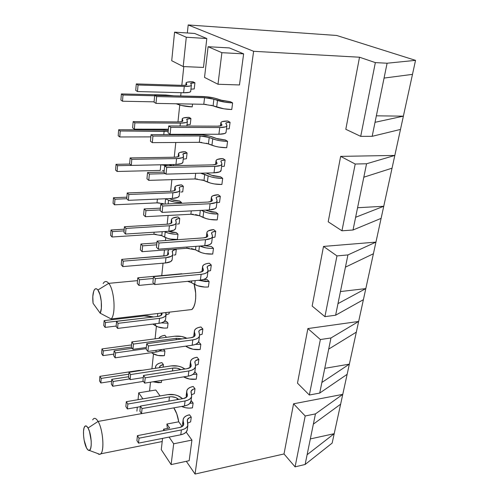 <?xml version="1.0" encoding="UTF-8"?>
<svg xmlns="http://www.w3.org/2000/svg" width="499" height="499" viewBox="0 0 499 499"><rect width="100%" height="100%" fill="white"/><g stroke="black" fill="none" stroke-linecap="round" stroke-linejoin="round"><path stroke-width="0.75" d="M104.197 282.185C105.601 280.999 107.104 281.386 108.713 283.351L97.898 290.006C101.241 293.986 102.694 308.594 100.205 313.21L93.07 303.317L92.802 296.531L93.718 291.179L94.561 289.532L95.583 288.759L96.725 288.915L97.898 290.006L100 294.641L101.278 301.365L101.353 308.226L100.205 313.21L93.07 303.317C92.427 297.398 92.808 292.975 94.217 290.05C95.278 288.285 96.507 288.266 97.898 290.006L108.713 283.351C106.599 280.85 104.74 280.912 103.137 283.544M93.425 418.873C94.804 417.713 96.351 418.567 98.078 421.437L88.042 428.017C91.579 433.868 92.44 450.198 89.24 450.391C88.404 450.553 87.531 449.792 86.608 448.096L84.138 440.193L83.551 435.471L83.526 431.136L84.075 427.843L85.123 426.077L86.514 426.127L88.042 428.017L89.477 431.479L91.198 440.835L91.211 445.27L90.625 448.576L89.539 450.26L88.13 450.086L86.608 448.096C83.72 442.993 82.435 430.188 84.474 426.87C85.448 425.242 86.639 425.622 88.042 428.017L98.078 421.437C102.956 429.177 104.703 450.977 100.673 453.834C99.8 454.614 98.821 454.52 97.742 453.56L99.794 454.321C104.703 454.146 103.461 429.938 98.078 421.437L141.529 413.634L98.078 421.437C95.939 417.962 94.136 417.445 92.671 419.877M178.736 421.798C177.781 415.867 176.135 411.226 173.795 407.864L176.783 413.839L178.736 421.798L182.154 426.545L178.736 421.798L166.897 424.038L178.736 421.798M167.333 428.441L166.897 424.038L167.333 428.441M108.713 283.351L137.531 280.631L108.713 283.351C114.377 289.676 116.067 314.513 111.152 318.955L191.878 309.523C195.858 306.367 197.03 293.58 194.117 284.149L195.683 293.194L195.677 298.508L194.99 303.261L193.681 307.041L191.878 309.523L111.152 318.955C116.067 314.513 114.377 289.676 108.713 283.351M253.623 51.297L188.192 24.95L187.343 32.984L188.192 24.95L336.688 35.473L415.536 60.354L403.379 116.161L375.03 122.311L372.167 136.321L400.485 129.428L403.379 116.161L394.821 155.432L366.559 163.766L355.207 164.028L341.952 230.8L353.024 230.002L381.111 218.369L383.75 206.268L355.625 217.283L353.024 230.002L366.559 163.766L363.815 177.201L392.046 168.182L394.821 155.432L375.94 242.115L347.934 254.927L336.968 255.912L324.911 316.647L335.615 315.218L363.397 299.687L365.811 288.609L337.979 303.629L335.615 315.218L347.934 254.927L345.439 267.146L373.402 253.76L375.94 242.115L358.65 321.456L330.968 337.96L320.364 339.538L309.349 395.021L319.709 393.075L347.136 374.331L349.35 364.145L321.874 382.471L319.709 393.075L330.968 337.96L328.691 349.113L356.323 332.147L358.65 321.456L342.769 394.36L315.449 413.902L313.36 424.131L340.624 404.196L342.769 394.36L334.199 433.687L307.11 454.739L305.12 464.482L332.153 443.087L334.199 433.687L332.153 443.087L305.12 464.482L315.449 413.902L305.188 415.979L295.084 466.858L305.12 464.482L295.084 466.858L305.188 415.979L293.555 403.803L284.012 453.959L295.084 466.858L284.012 453.959L293.555 403.803L342.769 394.36L347.136 374.331L319.709 393.075L309.349 395.021L320.364 339.538L307.877 328.567L297.485 383.157L309.349 395.021L297.485 383.157L307.877 328.567L358.65 321.456L363.397 299.687L335.615 315.218L324.911 316.647L336.968 255.912L323.508 246.425L312.162 306.062L324.911 316.647L312.162 306.062L323.508 246.425L375.94 242.115L381.111 218.369L353.024 230.002L341.952 230.8L355.207 164.028L340.649 156.374L328.199 221.793L341.952 230.8L328.199 221.793L340.649 156.374L394.821 155.432L400.485 129.428L372.167 136.321L387.099 63.223L375.348 62.606L360.702 136.352L372.167 136.321L360.702 136.352L375.348 62.606L359.523 57.223L345.807 129.297L360.702 136.352L345.807 129.297L359.523 57.223L253.623 51.297L195.059 474.05L253.623 51.297L188.192 24.95L336.688 35.473L415.536 60.354L387.099 63.223L384.068 78.075L412.486 74.363L415.536 60.354L387.099 63.223L375.348 62.606L359.523 57.223L253.623 51.297M183.8 66.585L181.823 85.329L183.8 66.585M181.043 92.683L180.7 95.983L181.043 92.683M179.746 105.015L177.962 121.924L179.746 105.015M175.791 142.483L174.238 157.222L175.791 142.483M173.465 164.514L173.34 165.699L173.465 164.514M171.868 179.665L170.639 191.292L171.868 179.665M168.088 215.481L167.171 224.201L168.088 215.481M165.749 237.692L165.443 240.543L165.749 237.692M164.452 249.987L163.815 255.999L164.452 249.987M163.054 263.191L161.745 275.61L163.054 263.191M157.746 313.515L157.428 316.503L157.746 313.515M156.399 326.259L155.077 338.827L156.399 326.259M153.48 353.959L151.908 368.836L153.48 353.959M150.498 382.184L149.569 391.029L150.498 382.184M186.308 461.307L195.059 474.05L284.012 453.959L195.059 474.05L186.308 461.307M189.514 414.794L191.254 417.12L190.637 421.855L187.78 423.071L190.637 421.855L191.254 417.12L189.514 414.794L186.645 415.673L184.499 417.083L183.295 418.886L183.164 420.913L183.183 419.297C183.838 417.033 185.946 415.53 189.514 414.794M161.639 380.394L161.408 382.49L161.639 380.394M193.2 386.488L194.99 388.74L194.348 393.63L191.572 394.697L194.348 393.63L194.99 388.74L193.2 386.488L190.3 387.311L188.129 388.646L186.925 390.368L186.801 392.308L186.807 390.754C187.456 388.59 189.589 387.168 193.2 386.488M163.541 349.269L164.926 351.009L164.408 355.656L164.926 351.009L159.63 351.003L164.926 351.009L163.541 349.269M196.363 364.931L198.19 364.451L198.858 359.392L195.67 360.646L194.922 361.663L195.483 365.243L194.859 361.875C195.259 360.602 196.594 359.773 198.858 359.392L197.018 357.234L194.074 357.989L191.884 359.236L190.674 360.871L190.568 362.723L191.154 365.149L190.974 366.584L191.154 365.149L190.568 362.723L189.938 367.663L190.556 361.245C191.204 359.18 193.356 357.845 197.018 357.234L198.858 359.392L198.19 364.451L195.508 365.355M166.454 321.325L168.038 323.184L167.502 327.974L168.038 323.184L161.239 322.89L168.038 323.184L166.454 321.325L164.377 321.4L166.454 321.325M200.311 334.704L202.164 334.268L202.856 329.028L199.625 330.188L198.876 331.149L199.481 334.542L198.814 331.342C199.207 330.145 200.554 329.371 202.856 329.028L200.966 326.964L197.984 327.656L195.77 328.816L194.554 330.35L194.46 332.103L195.084 334.411L194.909 335.765L195.084 334.411L194.46 332.103L193.868 336.781L194.435 330.7C195.078 328.754 197.255 327.512 200.966 326.964L202.856 329.028L202.164 334.268L199.575 335.029M208.632 271.007L210.541 270.664L211.277 265.05L207.971 265.992L207.216 266.809L207.908 269.797L207.154 266.984C207.534 265.942 208.913 265.293 211.277 265.05L209.287 263.204L206.218 263.734L203.96 264.701L202.731 266.017L202.669 267.545L203.361 269.579L203.212 270.764L203.361 269.579L202.669 267.545L202.151 271.624L202.619 266.316C203.236 264.632 205.457 263.591 209.287 263.204L211.277 265.05L210.541 270.664L207.946 271.25M160.11 234.985L161.782 235.665L162.187 231.698L161.782 235.665L164.658 237.181L165.213 231.904L164.527 231.548L167.882 232.983L174.619 234.187L177.987 234.181L176.29 232.603L177.987 234.181L177.401 239.464L177.987 234.181C173.103 234.387 168.843 233.626 165.213 231.904L164.658 237.181C168.282 238.915 172.529 239.676 177.401 239.464L170.552 239.058L167.321 238.266L161.782 235.665L153.91 234.256L112.069 236.994L110.616 235.378L111.028 229.995L110.616 235.378L112.069 236.994L112.487 231.598L112.069 236.994L153.91 234.256L154.116 232.216L153.91 234.256L156.081 234.262M214.95 237.131L215.718 231.311L212.368 232.129L211.613 232.871L212.356 235.622L211.551 233.027C211.925 232.079 213.316 231.505 215.718 231.311L213.672 229.59L208.276 230.887L207.041 232.079L207.004 233.488L207.727 235.366L207.59 236.445L207.727 235.366L207.004 233.488L206.524 237.225L206.935 232.353C207.54 230.812 209.786 229.889 213.672 229.59L215.718 231.311L214.95 237.131L212.325 237.636M179.783 201.053L181.53 202.519L181.443 203.293L181.53 202.519C176.571 202.638 172.242 201.877 168.531 200.249L168.151 203.91L168.531 200.249L174.556 202.045L181.53 202.519L179.783 201.053L171.743 199.65L169.492 198.571L173.427 200.28L179.783 201.053M219.529 202.363L220.327 196.319L216.934 197.005L216.179 197.666L216.971 200.168L216.117 197.804C216.485 196.949 217.888 196.456 220.327 196.319L218.219 194.729L212.755 195.82L211.52 196.874L211.495 198.147L212.262 199.856L212.137 200.835L212.262 199.856L211.495 198.147L211.065 201.521L211.414 197.124C212.006 195.739 214.277 194.941 218.219 194.729L220.327 196.319L219.529 202.363L217.57 202.594M224.282 166.279L225.105 160.011L221.668 160.547L220.914 161.115L221.762 163.348L220.857 161.239C221.213 160.491 222.629 160.079 225.105 160.011L222.934 158.557L217.402 159.418L216.161 160.329L216.161 161.451L216.971 162.98L216.865 163.847L216.971 162.98L216.161 161.451L215.786 164.433L216.061 160.547C216.641 159.331 218.936 158.67 222.934 158.557L225.105 160.011L224.282 166.279L222.298 166.448M161.882 362.623L163.404 364.601L163.123 367.133L163.404 364.601L161.882 362.623L159.125 363.322L157.029 364.47L155.8 365.973L155.569 367.669L155.588 366.597C156.181 364.563 158.277 363.235 161.882 362.623M191.342 400.759L193.107 403.049L192.477 407.858L193.107 403.049L189.988 403.304L193.107 403.049L191.342 400.759M164.907 335.303L166.46 337.318L164.907 335.303L162.119 335.946L159.998 337.025L158.819 338.328C159.755 336.763 161.782 335.758 164.907 335.303M195.097 371.986L196.912 374.188L196.257 379.159L196.912 374.188L192.982 374.387L196.912 374.188L195.097 371.986M169.267 312.168L169.086 313.809L166.08 314.763L169.086 313.809L169.267 312.168M195.527 344.379L200.841 344.341L198.976 342.227L200.841 344.341L200.161 349.487L200.841 344.341L195.533 344.379M175.685 254.814L176.266 249.625L174.457 249.905L172.323 251.14L172.691 253.754L172.205 251.434C172.554 250.448 173.908 249.843 176.266 249.625L175.754 249.126L176.266 249.625L175.685 254.814L173.883 255.108M207.154 279.565L209.118 281.467L208.389 286.987L209.118 281.467L198.477 280.282L205.551 281.548L209.118 281.467L207.154 279.565L203.592 279.49L205.894 278.448L207.222 276.789C206.605 278.536 204.334 279.633 200.405 280.089L201.134 274.331L155.339 278.642L153.492 276.614L199.132 272.385L153.492 276.614L152.9 282.515L153.492 276.614L155.339 278.642L154.734 284.561L155.339 278.642L201.134 274.331L200.405 280.089L203.58 279.496L207.154 279.565M179.147 223.851L179.746 218.487L177.918 218.718L175.76 219.828L176.159 222.248L175.648 220.096C175.991 219.192 177.357 218.656 179.746 218.487L178.024 216.959L172.866 218.075L171.594 219.111L171.818 222.71L171.413 220.346L171.082 223.377L171.394 219.56C171.955 218.094 174.163 217.227 178.024 216.959L179.746 218.487L179.147 223.851L177.32 224.095M211.457 246.543L213.478 248.334L212.724 254.053L213.478 248.334C208.52 248.596 204.004 247.835 199.918 246.044L206.056 247.909L209.854 248.359L213.478 248.334L211.457 246.543L204.515 245.695L211.457 246.543M182.728 191.841L183.345 186.289L180.102 186.876L179.316 187.449L179.752 189.651L179.203 187.693C179.54 186.876 180.919 186.408 183.345 186.289L181.58 184.873L176.353 185.809L175.08 186.732L175.342 190.007L174.906 187.849L174.613 190.606L174.881 187.137C175.43 185.815 177.663 185.06 181.58 184.873L183.345 186.289L182.728 191.841L180.875 192.034M195.546 214.558L199.656 215.793L200.311 210.416L199.656 215.793L202.999 217.402L203.735 211.476L201.384 210.36L206.798 212.624L210.447 213.478L218.001 213.977L215.924 212.318L218.001 213.977L217.221 219.909L218.001 213.977C212.693 214.14 207.94 213.304 203.735 211.476L202.999 217.402C207.185 219.248 211.925 220.084 217.221 219.909L209.692 219.423L206.05 218.562L199.656 215.793L190.88 214.252L145.384 216.703L143.606 214.994L144.167 208.938L143.606 214.994L145.384 216.703L145.951 210.622L145.384 216.703L190.88 214.252L191.273 210.884L190.88 214.252L193.207 214.271M186.426 158.726L187.069 152.981L182.996 153.948L183.47 155.919L182.883 154.16C183.214 153.436 184.611 153.043 187.069 152.981L185.254 151.69L179.964 152.426L178.679 153.23L178.998 156.156L178.523 154.222L178.255 156.68L178.486 153.586C179.029 152.42 181.28 151.783 185.254 151.69L187.069 152.981L186.426 158.726L183.227 159.181M202.02 179.808L207.391 181.998L208.152 175.848L204.715 174.363L203.966 180.495L204.715 174.363L200.554 173.197L211.283 176.927L215.007 177.756L222.691 178.336L220.558 176.814L222.691 178.336L221.887 184.487L222.691 178.336C217.302 178.386 212.455 177.557 208.152 175.848L207.391 181.998C211.676 183.726 216.504 184.555 221.887 184.487L214.221 183.925L210.509 183.089L203.966 180.495L195.022 178.954L148.783 180.376L146.956 178.81L147.542 172.523L146.956 178.81L148.783 180.376L149.376 174.064L148.783 180.376L195.022 178.954L195.683 173.328L195.022 178.954L197.386 179.016M190.262 124.451L190.924 118.506L186.807 119.261L187.318 120.983L186.695 119.442C187.019 118.818 188.429 118.506 190.924 118.506L189.059 117.346L183.701 117.876L182.416 118.544L182.777 121.095L182.266 119.404L182.035 121.538L182.216 118.849C182.753 117.845 185.029 117.34 189.059 117.346L190.924 118.506L190.262 124.451L187.019 124.787M206.449 143.219L211.944 145.246L212.736 138.859L209.218 137.493L208.445 143.855L209.218 137.493L204.921 136.383L200.074 135.965L152.931 136.071L151.047 134.693L198.016 134.63C203.473 134.711 208.357 135.528 212.674 137.069L218.175 139.053L225.361 139.963L216.192 138.429L209.518 136.077L201.821 134.799L151.047 134.693L152.931 136.071L200.074 135.965L209.218 137.493L215.942 139.87L219.741 140.668L227.569 141.336L225.361 139.963L227.569 141.336L226.727 147.723L227.569 141.336C222.086 141.261 217.14 140.437 212.736 138.859L211.944 145.246C216.335 146.849 221.257 147.673 226.727 147.723L218.924 147.074L215.138 146.269L208.445 143.855L199.326 142.327L152.32 142.633L150.442 141.229L151.047 134.693L150.442 141.229L152.32 142.633L152.931 136.071L152.32 142.633L199.326 142.327L200.074 135.965L199.326 142.327L201.727 142.427M229.216 128.811L230.07 122.299L226.59 122.679L225.835 123.153L226.746 125.087L225.779 123.259C226.122 122.623 227.556 122.305 230.07 122.299L227.837 121.001L222.23 121.613L220.988 122.367L221.013 123.328L221.868 124.663L221.774 125.399L221.868 124.663L221.013 123.328L220.689 125.879L220.889 122.548C221.456 121.525 223.77 121.008 227.837 121.001L230.07 122.299L229.216 128.811L227.201 128.91M192.539 104.079L192.227 106.861L192.539 104.079M194.23 88.959L194.916 82.797L190.749 83.321L191.304 84.78L190.643 83.47C190.961 82.959 192.383 82.734 194.916 82.797L193.001 81.78L187.574 82.085L186.277 82.609L186.701 84.761L186.146 83.327L185.952 85.111L186.09 82.865C186.607 82.036 188.915 81.674 193.001 81.78L194.916 82.797L194.23 88.959L190.942 89.159M211.052 105.22L216.678 107.067L217.502 100.43L213.896 99.195L213.092 105.807L213.896 99.195L209.499 98.153L204.571 97.679L156.63 96.563L154.69 95.359L202.451 96.5C207.996 96.712 212.979 97.523 217.402 98.933L223.034 100.736L230.357 101.684L221.001 100.162L214.165 98.016L206.318 96.744L154.69 95.359L156.63 96.563L204.571 97.679L213.896 99.195L224.662 102.133L232.628 102.888L230.357 101.684L232.628 102.888L231.754 109.531L232.628 102.888C227.057 102.694 222.011 101.871 217.502 100.43L216.678 107.067C221.169 108.532 226.197 109.356 231.754 109.531L223.814 108.788L213.092 105.807L203.792 104.291L155.994 103.393L154.06 102.152L154.69 95.359L154.06 102.152L155.994 103.393L156.63 96.563L155.994 103.393L203.792 104.291L204.571 97.679L203.792 104.291L206.237 104.434M243.631 53.861L239.47 84.955L217.994 84.256L239.47 84.955L243.631 53.861L229.378 47.923L243.631 53.861L221.887 52.688L243.631 53.861M206.817 38.523L203.486 67.44L206.817 38.523L186.283 37.238L183.202 66.56L203.486 67.44L183.202 66.56L186.283 37.238L206.817 38.523L194.672 33.464L206.817 38.523M155.788 390L160.073 395.938L155.788 390L138.728 392.832L142.87 398.869L138.728 392.832L138.048 399.687L138.728 392.832L155.788 390M186.158 432.09L191.928 440.087L189.171 460.689L191.928 440.087L186.158 432.09M169.66 427.999L166.897 424.038L169.66 427.999L163.641 429.152L164.508 430.412L163.641 429.152L163.472 430.612L163.641 429.152L169.66 427.999M161.264 449.618L171.12 464.594L189.171 460.689L171.12 464.594L173.683 443.792L191.928 440.087L173.683 443.792L171.12 464.594L161.264 449.618L162.568 438.378L161.264 449.618M169.08 437.087L173.683 443.792L169.08 437.087M376.352 115.824L403.379 116.161L375.03 122.311L384.068 78.075L412.486 74.363L403.379 116.161L376.352 115.824M366.559 163.766L355.207 164.028L340.649 156.374L394.821 155.432L366.559 163.766M357.577 207.727L383.75 206.268L355.625 217.283L363.815 177.201L392.046 168.182L383.75 206.268L357.577 207.727M347.934 254.927L336.968 255.912L323.508 246.425L375.94 242.115L347.934 254.927M340.449 291.559L365.811 288.609L337.979 303.629L345.439 267.146L373.402 253.76L365.811 288.609L340.449 291.559M330.968 337.96L320.364 339.538L307.877 328.567L358.65 321.456L330.968 337.96M324.762 368.337L349.35 364.145L321.874 382.471L328.691 349.113L356.323 332.147L349.35 364.145L324.762 368.337M315.449 413.902L305.188 415.979L293.555 403.803L342.769 394.36L315.449 413.902M310.341 438.92L334.199 433.687L307.11 454.739L313.36 424.131L340.624 404.196L334.199 433.687L310.341 438.92M137.3 407.203L136.907 411.157L137.3 407.203M204.528 77.407L217.994 84.256L221.887 52.688L208.095 46.706L221.887 52.688L217.994 84.256L204.528 77.407L208.095 46.706L229.378 47.923L208.095 46.706L204.528 77.407M194.672 33.464L174.563 32.142L186.283 37.238L174.563 32.142L171.718 60.722L183.202 66.56L171.718 60.722L174.563 32.142L194.672 33.464M100.205 313.21L111.152 318.955L100.205 313.21M186.745 84.343L186.782 84.637C186.464 85.167 184.986 85.404 182.36 85.348L136.283 83.919L182.36 85.348L185.84 85.136L186.745 84.343M135.74 90.425L136.283 83.919L135.74 90.425L137.493 91.548L138.042 85.011L136.283 83.919L138.042 85.011L137.493 91.548L183.607 92.752L184.281 86.414L138.042 85.011L184.281 86.414L183.607 92.752C187.811 92.82 190.175 92.415 190.68 91.535L189.202 92.365L183.607 92.752L137.493 91.548L135.74 90.425M191.304 84.78L191.373 85.273C190.868 86.121 188.503 86.502 184.281 86.414L189.888 86.071L191.192 85.516L191.304 84.78M178.648 103.817L178.561 104.622C182.497 105.95 187.05 106.692 192.227 106.861L181.443 105.476L176.222 103.773L178.561 104.622L178.648 103.817M165.83 95.01L173.739 95.814L165.83 95.01L121.382 93.931L120.914 100.112L121.382 93.931L122.991 95.016L122.517 101.222L120.914 100.112L122.517 101.222L122.991 95.016L154.646 95.771L122.991 95.016L121.382 93.931L165.83 95.01M154.085 101.846L122.517 101.222L154.085 101.846M221.868 124.663L221.943 125.162C221.593 125.817 220.109 126.153 217.495 126.166L168.724 125.96L217.495 126.166L221.101 125.76L221.88 125.274L221.868 124.663M168.026 132.865L168.724 125.96L168.026 132.865L170.097 134.3L170.801 127.364L168.724 125.96L170.801 127.364L170.097 134.3L218.899 134.243L219.753 127.532L170.801 127.364L219.753 127.532L218.899 134.243C223.084 134.194 225.454 133.626 226.016 132.541L224.687 133.526L218.899 134.243L170.097 134.3L168.026 132.865M226.746 125.087L226.883 125.91C226.321 126.958 223.945 127.501 219.753 127.532L225.554 126.858L226.796 126.072L226.746 125.087M182.834 120.596L182.865 120.945C182.534 121.588 181.075 121.912 178.486 121.924L133.152 121.613L178.486 121.924L181.923 121.569L182.834 120.596M132.628 127.881L133.152 121.613L132.628 127.881L134.337 129.16L134.867 122.86L133.152 121.613L134.867 122.86L134.337 129.16L168.394 129.229L134.337 129.16L132.628 127.881M180.058 126.01L180.364 123.141L134.867 122.86L180.364 123.141L180.058 126.01M187.318 120.983L187.374 121.569C186.851 122.598 184.518 123.122 180.364 123.141L185.89 122.561L187.187 121.868L187.318 120.983M220.558 176.814L211.564 175.274L206.093 173.047L213.503 175.941L220.558 176.814M164.059 172.099L147.542 172.523L149.376 174.064L165.406 173.633L149.376 174.064L147.542 172.523L164.059 172.099M179.06 155.576L179.079 155.981C178.748 156.73 177.307 157.135 174.756 157.21L130.133 157.934L174.756 157.21L178.149 156.723L178.96 156.206L179.06 155.576M129.634 163.971L130.133 157.934L129.634 163.971L131.293 165.394L131.805 159.331L130.133 157.934L131.805 159.331L131.293 165.394L175.947 164.464L176.577 158.57L131.805 159.331L176.577 158.57L175.947 164.464C180.027 164.327 182.335 163.641 182.871 162.424L181.393 163.628L175.947 164.464L131.293 165.394L129.634 163.971M183.47 155.919L183.513 156.592C182.983 157.784 180.669 158.445 176.577 158.57L182.035 157.771L183.326 156.935L183.47 155.919M215.924 212.318L207.097 210.771L205.75 210.135L211.258 212.006L215.924 212.318M160.416 208.145L144.167 208.938L145.951 210.622L160.235 209.911L145.951 210.622L144.167 208.938L160.416 208.145M175.417 189.358L175.43 189.813C175.093 190.655 173.664 191.142 171.151 191.273L127.226 192.951L171.151 191.273L174.5 190.655L175.305 190.063L175.417 189.358M126.74 198.783L127.226 192.951L126.74 198.783L128.362 200.336L128.848 194.485L127.226 192.951L128.848 194.485L128.362 200.336L172.317 198.452L172.928 192.757L128.848 194.485L172.928 192.757L172.317 198.452C176.34 198.215 178.623 197.411 179.166 196.038L177.694 197.417L172.317 198.452L128.362 200.336L126.74 198.783M179.752 189.651L179.783 190.406C179.241 191.753 176.958 192.539 172.928 192.757L178.318 191.753L179.596 190.793L179.752 189.651M191.435 248.533L195.502 249.831L195.926 246.344L195.502 249.831L198.764 251.54L199.444 246.082L198.764 251.54C202.862 253.492 207.515 254.328 212.724 254.053L205.32 253.642L201.752 252.762L195.502 249.831L186.882 248.284L142.103 251.689L140.381 249.849L140.918 244.017L140.381 249.849L142.103 251.689L142.652 245.832L142.103 251.689L186.882 248.284L187.031 247.011L186.882 248.284L189.171 248.265M156.904 242.876L140.918 244.017L142.652 245.832L156.711 244.816L142.652 245.832L140.918 244.017L156.904 242.876M171.893 221.993L171.906 222.492C171.556 223.421 170.147 223.982 167.676 224.17L124.419 226.746L167.676 224.17L170.976 223.44L171.781 222.772L171.893 221.993M123.952 232.372L124.419 226.746L123.952 232.372L125.53 234.05L126.004 228.405L124.419 226.746L126.004 228.405L125.53 234.05L168.812 231.274L169.404 225.773L126.004 228.405L169.404 225.773L168.812 231.274C172.779 230.95 175.03 230.033 175.586 228.517L174.12 230.051L168.812 231.274L125.53 234.05L123.952 232.372M176.159 222.248L176.184 223.072C175.636 224.562 173.371 225.461 169.404 225.773L174.719 224.581L175.997 223.502L176.159 222.248M195.159 280.606L194.685 284.467C198.689 286.52 203.255 287.362 208.389 286.987L204.833 287.075L197.604 285.746L191.485 282.671L187.599 281.342L191.485 282.671L191.697 280.943L191.485 282.671L194.685 284.467L195.159 280.606M181.836 273.751L137.786 277.824L137.269 283.457L137.786 277.824L139.477 279.764L138.947 285.416L137.269 283.457L138.947 285.416L139.477 279.764L153.305 278.467L139.477 279.764L137.786 277.824L181.836 273.751M154.166 283.931L138.947 285.416L154.166 283.931M168.487 253.542L168.494 254.085C168.144 255.095 166.747 255.725 164.308 255.962L121.712 259.368L166.173 255.663L168.369 254.39L168.026 250.91L168.93 249.65L168.225 250.417L168.032 251.758L167.676 255.058L168.032 251.758L168.487 253.542M121.257 264.807L121.712 259.368L121.257 264.807L122.798 266.597L123.253 261.145L121.712 259.368L123.253 261.145L122.798 266.597L165.425 262.992L165.992 257.671L123.253 261.145L165.992 257.671L165.425 262.992C169.329 262.586 171.562 261.563 172.124 259.917L170.664 261.595L165.425 262.992L122.798 266.597L121.257 264.807M172.691 253.754L172.704 254.652C172.143 256.274 169.909 257.284 165.992 257.671L171.244 256.305L172.517 255.12L172.691 253.754M187.056 345.969L186.932 346.961C190.774 349.188 195.184 350.024 200.161 349.487L193.113 349.269L186.932 346.961L185.684 346.163L186.932 346.961L187.056 345.969M198.976 342.227L198.377 342.295L198.976 342.227M174.569 336.239C179.066 335.752 183.177 336.432 186.894 338.266L181.586 336.476L174.569 336.239L131.855 341.915L131.368 347.154L131.855 341.915L133.458 344.073L132.965 349.331L131.368 347.154L132.965 349.331L133.458 344.073L176.315 338.31L176.147 339.719L176.315 338.31L182.353 338.883L176.315 338.31L133.458 344.073L131.855 341.915L174.569 336.239M146.332 347.491L132.965 349.331L146.332 347.491M162.013 313.59L162.007 314.208C161.645 315.368 160.285 316.117 157.915 316.447L116.56 321.356L157.915 316.447L161.09 315.412L161.876 314.557L161.894 313.029L162.013 313.59M116.142 326.433L116.56 321.356L116.142 326.433L117.608 328.429L118.032 323.333L116.56 321.356L118.032 323.333L117.608 328.429L158.981 323.327L159.518 318.35L118.032 323.333L159.518 318.35L158.981 323.327C162.78 322.778 164.963 321.562 165.537 319.678L164.09 321.618L161.901 322.691L158.981 323.327L117.608 328.429L116.142 326.433M166.086 313.734L166.08 314.75C165.506 316.616 163.316 317.813 159.518 318.35L162.437 317.726L164.633 316.672L165.886 315.293L165.836 312.567L166.086 313.734M161.196 315.337L161.439 313.079L161.196 315.337M183.62 376.87C187.362 379.003 191.572 379.764 196.257 379.159L189.321 379.003L183.62 376.87M184.923 369.017L181.293 367.027L178.018 366.098L171.113 365.917C176.016 365.343 180.32 366.172 184.025 368.418L184.923 369.017M171.113 365.917L129.035 372.31L128.567 377.375L129.035 372.31L130.601 374.562L130.127 379.645L128.567 377.375L130.127 379.645L130.601 374.562L172.816 368.081L172.479 370.95L172.816 368.081C175.873 367.719 178.561 368.237 180.869 369.64L177.126 368.193L172.816 368.081L130.601 374.562L129.035 372.31L171.113 365.917M143.288 377.581L130.127 379.645L143.288 377.581M113.71 355.737L114.115 350.822L132.235 348.339L114.115 350.822L113.71 355.737L115.138 357.82L115.55 352.893L114.115 350.822L115.55 352.893L115.138 357.82L155.919 352.051L156.106 350.317L155.919 352.051C158.613 351.639 160.528 350.803 161.676 349.531L158.794 351.352L155.919 352.051L115.138 357.82L113.71 355.737M146.213 348.645L115.55 352.893L146.213 348.645M165.063 337.499L166.473 337.205L165.063 337.499M181.636 406.454C185.092 407.989 188.703 408.456 192.477 407.858L189.127 408.12L185.647 407.752L181.636 406.454M182.696 398.695L177.794 395.695L174.575 394.753L167.776 394.628C172.604 393.979 176.833 394.809 180.47 397.123L182.696 398.695M167.776 394.628L126.316 401.689L125.86 406.579L126.316 401.689L127.844 404.028L127.382 408.937L125.86 406.579L127.382 408.937L127.844 404.028L169.435 396.88L168.943 401.096L169.435 396.88C172.448 396.468 175.087 396.986 177.351 398.433L177.201 399.655L177.351 398.433L178.698 399.393L175.685 397.541L171.525 396.724L169.435 396.88L127.844 404.028L126.316 401.689L167.776 394.628M140.35 406.666L127.382 408.937L140.35 406.666M111.352 384.093L111.751 379.34L128.63 376.726L111.751 379.34L111.352 384.093L112.749 386.263L113.148 381.492L111.751 379.34L113.148 381.492L112.749 386.263L143.425 381.379L112.749 386.263L111.352 384.093M129.628 378.916L113.148 381.492L129.628 378.916M159.493 367.682L159.518 367.064C159.88 365.804 161.177 364.981 163.404 364.601L160.391 365.761L159.493 367.682M155.501 368.293L155.569 367.669L155.501 368.293M155.669 368.268L155.569 367.669L155.669 368.268M175.448 134.293L175.411 134.655L175.448 134.293M178.748 134.655L177.407 134.293L178.748 134.655M186.108 134.643L182.703 134.287L186.102 134.643M162.412 129.827L168.288 130.258L162.412 129.827L118.656 129.752L118.201 135.716L118.656 129.752L120.228 130.988L119.766 136.976L118.201 135.716L119.766 136.976L120.228 130.988L164.134 131.031L163.772 134.674L164.134 131.031L168.182 131.349L120.228 130.988L118.656 129.752L162.412 129.827M150.841 136.888L119.766 136.976L150.841 136.888M172.249 134.3L172.211 134.661L172.249 134.3M216.971 162.98L217.04 163.56C216.678 164.333 215.212 164.764 212.636 164.851L164.689 165.886L212.636 164.851L216.192 164.283L216.978 163.697L216.971 162.98M221.107 170.253L219.716 171.856L214.009 172.835L166.024 174.126L164.015 172.517L164.689 165.886L164.015 172.517L166.024 174.126L166.703 167.471L164.689 165.886L166.703 167.471L166.024 174.126L214.009 172.835L214.826 166.379L166.703 167.471L214.826 166.379L214.009 172.835C218.125 172.673 220.471 171.955 221.051 170.683L221.101 170.253M221.762 163.348L221.88 164.302C221.307 165.543 218.955 166.236 214.826 166.379L220.552 165.45L221.787 164.495L221.762 163.348M172.249 165.724L168.943 164.614L172.249 165.724M129.728 164.059L116.024 164.333L115.587 170.09L116.024 164.333L117.558 165.693L117.109 171.475L115.587 170.09L117.109 171.475L117.558 165.693L160.79 164.795L160.235 170.421L117.109 171.475L160.235 170.421L160.79 164.795L167.982 165.818L160.79 164.795L117.558 165.693L116.024 164.333L129.728 164.059M164.202 170.689L162.424 170.483M212.262 199.856L212.318 200.511C211.95 201.39 210.497 201.908 207.964 202.064L160.809 204.247L207.964 202.064L211.47 201.34L212.256 200.66L212.262 199.856M160.167 210.622L160.809 204.247L160.167 210.622L162.113 212.387L162.768 205.993L160.809 204.247L162.768 205.993L162.113 212.387L209.299 209.954L210.085 203.742L162.768 205.993L210.085 203.742L209.299 209.954C213.354 209.68 215.674 208.825 216.267 207.384L214.938 208.738L209.299 209.954L162.113 212.387L160.167 210.622M216.971 200.168L217.065 201.247C216.479 202.656 214.152 203.492 210.085 203.742L215.736 202.569L216.971 201.465L216.971 200.168M126.877 197.18L113.485 197.729L113.061 203.293L113.485 197.729L114.976 199.213L114.545 204.796L113.061 203.293L114.545 204.796L114.976 199.213L126.746 198.721L114.976 199.213L113.485 197.729L126.877 197.18M157.391 199.089L157.017 202.868L114.545 204.796L157.017 202.868L157.391 199.089M163.323 203.629L157.017 202.868L159.225 202.906M165.581 198.833L165.044 204.054L165.581 198.833L168.531 200.249L165.581 198.833M207.727 235.366L207.771 236.083C207.397 237.069 205.956 237.667 203.461 237.88L157.079 241.129L203.461 237.88L206.929 237.019L207.709 236.258L207.727 235.366M156.461 247.261L157.079 241.129L156.461 247.261L158.351 249.176L158.981 243.019L157.079 241.129L158.981 243.019L158.351 249.176L204.771 245.676L205.526 239.701L158.981 243.019L205.526 239.701L204.771 245.676C208.757 245.315 211.058 244.329 211.663 242.732L210.328 244.242L207.989 245.171L204.771 245.676L158.351 249.176L156.461 247.261M212.356 235.622L212.431 236.813C211.826 238.391 209.53 239.352 205.526 239.701L211.102 238.297L212.337 237.062L212.356 235.622M176.29 232.603L168.562 231.287L172.043 232.347L176.29 232.603M124.22 229.191L111.028 229.995L112.487 231.598L124.076 230.881L112.487 231.598L111.028 229.995L124.22 229.191M203.361 269.579L203.392 270.364C203.006 271.437 201.584 272.111 199.132 272.385L202.55 271.394L203.324 270.552L203.361 269.579M152.9 282.515L154.734 284.561L200.405 280.089L154.734 284.561L152.9 282.515M207.908 269.797L207.964 271.088C207.353 272.81 205.077 273.889 201.134 274.331L204.316 273.751L206.636 272.722L207.871 271.356L207.908 269.797M194.354 331.342L193.768 335.964M195.084 334.411L195.097 335.309C194.697 336.544 193.306 337.349 190.924 337.723L146.712 343.705L190.924 337.723L194.254 336.507L195.028 335.521L195.084 334.411M146.157 349.181L146.712 343.705L146.157 349.181L147.897 351.464L148.459 345.969L146.712 343.705L148.459 345.969L147.897 351.464L192.14 345.252L192.82 339.894L148.459 345.969L192.82 339.894L192.14 345.252C195.951 344.641 198.178 343.331 198.814 341.328L197.492 343.25L195.228 344.497L192.14 345.252L147.897 351.464L146.157 349.181M199.481 334.542L199.506 336.02C198.87 338.004 196.643 339.295 192.82 339.894L195.914 339.152L198.184 337.923L199.407 336.332L199.481 334.542M155.576 323.751L155.37 325.679C158.788 327.65 162.836 328.417 167.502 327.974L164.283 328.111L157.89 326.901L152.875 324.082L155.37 325.679L155.576 323.751M144.155 315.923L153.605 316.959L147.38 315.805L144.155 315.923L104.135 320.62L103.761 325.491L104.135 320.62L105.495 322.51L105.114 327.4L103.761 325.491L105.114 327.4L105.495 322.51L147.598 317.67L105.495 322.51L104.135 320.62L144.155 315.923M116.173 326.053L105.114 327.4L116.173 326.053M189.907 366.328L190.468 361.918M191.154 365.149L191.161 366.098C190.761 367.407 189.383 368.268 187.038 368.686L143.506 375.448L187.038 368.686L190.325 367.37L191.092 366.322L191.154 365.149M142.97 380.731L143.506 375.448L142.97 380.731L144.66 383.12L145.203 377.818L143.506 375.448L145.203 377.818L144.66 383.12L188.223 376.134L188.884 370.957L145.203 377.818L188.884 370.957L188.223 376.134C191.984 375.448 194.18 374.044 194.828 371.93L193.506 373.969L191.267 375.304L188.223 376.134L144.66 383.12L142.97 380.731M195.483 365.243L195.496 366.802C194.853 368.898 192.645 370.283 188.884 370.957L191.928 370.146L194.173 368.823L195.396 367.133L195.483 365.243M152.557 352.525L152.469 353.354C155.825 355.394 159.805 356.161 164.408 355.656L157.965 355.469L152.469 353.354L151.465 352.681L152.469 353.354L152.557 352.525M131.574 344.928L101.977 348.92L101.621 353.641L101.977 348.92L103.305 350.897L102.944 355.631L101.621 353.641L102.944 355.631L103.305 350.897L131.374 347.073L103.305 350.897L101.977 348.92L131.574 344.928M113.841 354.115L102.944 355.631L113.841 354.115M191.036 392.37L191.036 391.378C191.441 390.043 192.757 389.164 194.99 388.74L193.188 389.251L191.105 391.16L191.622 396.537C190.967 398.745 188.79 400.217 185.079 400.959L142.065 408.544L140.406 406.074L183.276 398.589L140.406 406.074L139.895 411.176L140.406 406.074L142.065 408.544L141.541 413.659L142.065 408.544L185.079 400.959L184.443 405.955L185.079 400.959L188.086 400.073L190.306 398.67L191.516 396.886L191.622 394.902L191.036 392.37M186.177 397.241L186.801 392.308L186.177 397.241M187.175 396.349L187.362 394.852L186.801 392.308L187.362 395.838C186.957 397.216 185.591 398.133 183.276 398.589L186.526 397.185L187.287 396.081L187.362 394.852L187.175 396.349M191.073 400.753L189.657 403.641L187.443 405.063L184.443 405.955L141.541 413.659L139.895 411.176L141.541 413.659L184.443 405.955C188.142 405.2 190.325 403.716 190.974 401.495L191.067 400.759M152.931 381.791L161.408 382.49L158.277 382.696L152.925 381.791M138.809 370.439L142.458 370.27L138.809 370.439L99.894 376.346L99.544 380.924L99.894 376.346L101.191 378.398L100.842 382.989L99.544 380.924L100.842 382.989L101.191 378.398L128.867 374.163L101.191 378.398L99.894 376.346L138.809 370.439M111.583 381.317L100.842 382.989L111.583 381.317M187.331 420.938L187.343 419.909C187.749 418.511 189.052 417.582 191.254 417.12L189.47 417.669L187.406 419.678L187.874 425.279C187.219 427.587 185.06 429.134 181.399 429.938L139.034 438.197L137.418 435.646L179.646 427.493L137.418 435.646L136.919 440.573L137.418 435.646L139.034 438.197L138.529 443.137L139.034 438.197L181.399 429.938L180.788 434.772L181.399 429.938L184.368 428.997L186.564 427.512L187.774 425.641L187.331 420.938M182.559 425.684L183.164 420.913L182.559 425.684M187.343 419.896L187.281 420.37M183.501 425.123L183.701 423.557L183.164 420.913L183.688 424.587C183.276 426.027 181.929 426.994 179.646 427.493L182.859 425.996L183.613 424.836L183.701 423.557L183.501 425.123M136.919 440.573L138.529 443.137L180.788 434.772C184.437 433.955 186.589 432.39 187.25 430.069L185.94 432.321L183.751 433.818L180.788 434.772L138.529 443.137L136.919 440.573M99.794 454.321L89.24 450.391M162.2 441.528L100.673 453.834M191.373 85.279L190.68 91.535M186.058 83.108L185.84 85.136M220.845 122.897L220.458 125.935M226.883 125.91L226.016 132.541M187.368 121.575L186.882 126.035M182.185 119.149L181.929 121.569M183.513 156.592L182.871 162.424M178.449 153.929L178.149 156.723M179.783 190.412L179.166 196.038M174.837 187.518L174.5 190.655M176.184 223.078L175.586 228.517M171.35 219.978L170.976 223.44M172.704 254.658L172.124 259.917M167.976 251.365L167.57 255.12M166.08 314.757L165.537 319.678M161.339 313.091L161.09 315.412M159.474 367.42L159.518 367.064M155.526 367.177L155.407 368.306M216.005 160.952L215.556 164.502M221.88 164.302L221.051 170.683M211.351 197.585L210.84 201.602M217.065 201.247L216.267 207.384M211.514 233.345L211.551 233.027M206.867 232.871L206.305 237.318M212.431 236.819L211.663 242.732M207.11 267.327L207.154 266.984M202.544 266.878L201.933 271.73M207.964 271.088L207.222 276.789M198.764 331.741L198.814 331.342M199.506 336.02L198.814 341.328M194.803 362.293L194.859 361.875M195.496 366.802L194.828 371.93M190.98 391.821L191.036 391.378M186.713 391.472L186.183 395.676M191.622 396.543L190.974 401.495M183.083 420.039L182.578 424.05M187.874 425.285L187.25 430.069"/></g></svg>
